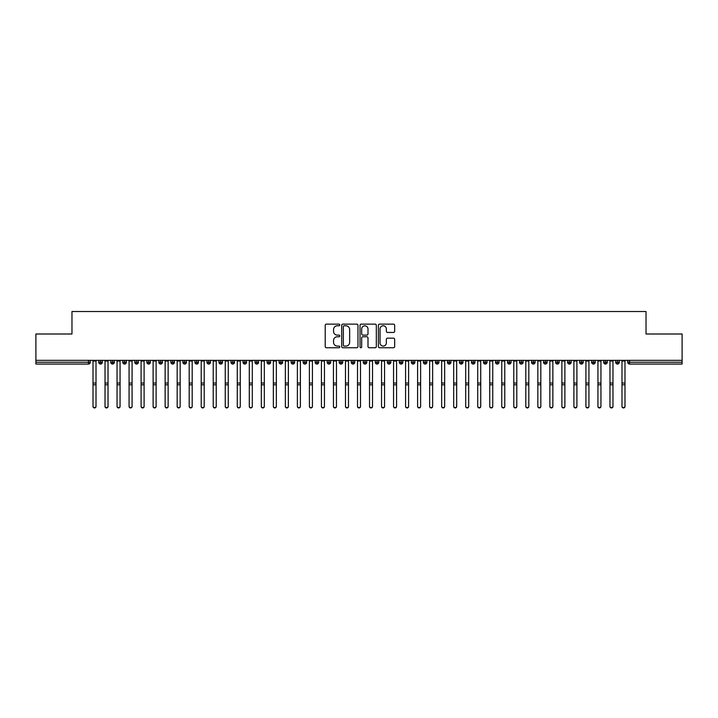 <?xml version="1.0" encoding="UTF-8"?>
<svg xmlns="http://www.w3.org/2000/svg" width="718" height="718" viewBox="0 0 718 718"><rect width="100%" height="100%" fill="white"/><g stroke="black" fill="none" stroke-linecap="round" stroke-linejoin="round"><path stroke-width="1.08" d="M339.767 324.958A0.826 0.826 0 0 0 338.941 324.132L326.403 324.132A1.176 1.176 0 0 0 325.218 325.308L325.218 346.552A1.176 1.176 0 0 0 326.403 347.736L338.941 347.736A0.826 0.826 0 0 0 339.767 346.902A0.826 0.826 0 0 0 338.941 346.076L337.316 346.076A3.778 3.778 0 0 1 333.538 342.306L333.538 340.529A3.778 3.778 0 0 1 337.316 336.76L338.941 336.76A0.826 0.826 0 0 0 339.767 335.934A0.826 0.826 0 0 0 338.941 335.109L337.316 335.109A3.778 3.778 0 0 1 333.538 331.33L333.538 329.562A3.778 3.778 0 0 1 337.316 325.784L338.941 325.784A0.826 0.826 0 0 0 339.767 324.958M393.491 332.452A1.176 1.176 0 0 0 394.667 331.267L394.667 325.308A1.176 1.176 0 0 0 393.491 324.132L379.562 324.132A1.176 1.176 0 0 0 378.386 325.308L378.386 346.552A1.176 1.176 0 0 0 379.562 347.736L393.491 347.736A1.176 1.176 0 0 0 394.667 346.552L394.667 339.354A1.176 1.176 0 0 0 393.491 338.169L387.532 338.169A1.176 1.176 0 0 0 386.347 339.354L386.347 342.926A3.159 3.159 0 0 1 383.188 346.076A3.159 3.159 0 0 1 380.037 342.926L380.037 328.943A3.159 3.159 0 0 1 383.188 325.784A3.159 3.159 0 0 1 386.347 328.943L386.347 331.267A1.176 1.176 0 0 0 387.532 332.452L393.491 332.452M35.9 360.337L682.1 360.337L682.1 334.005L646.029 334.005L646.029 311.522L71.971 311.522L71.971 334.005L35.9 334.005L35.9 362.258L88.467 362.258L88.467 360.337M357.968 325.308A1.176 1.176 0 0 0 356.783 324.132L342.863 324.132A1.176 1.176 0 0 0 341.678 325.308L341.678 346.552A1.176 1.176 0 0 0 342.863 347.736L356.783 347.736A1.176 1.176 0 0 0 357.968 346.552L357.968 325.308M361.217 324.132L375.137 324.132A1.176 1.176 0 0 1 376.322 325.308L376.322 346.552A1.176 1.176 0 0 1 375.137 347.736L369.178 347.736A1.176 1.176 0 0 1 368.002 346.552L368.002 337.936A1.176 1.176 0 0 0 366.817 336.76L362.868 336.76A1.176 1.176 0 0 0 361.684 337.936L361.684 346.902A0.826 0.826 0 0 1 360.858 347.736A0.826 0.826 0 0 1 360.032 346.902L360.032 325.308A1.176 1.176 0 0 1 361.217 324.132M90.271 362.258L88.467 362.258L88.467 364.062A1.804 1.804 0 0 0 90.271 362.258L90.271 360.337L90.271 362.258A1.804 1.804 0 0 1 88.467 364.062L35.9 364.062L35.9 362.258M682.1 360.337L682.1 364.062L629.533 364.062A1.804 1.804 0 0 1 627.729 362.258L627.729 360.337M100.547 360.337L100.547 364.062A1.804 1.804 0 0 1 98.743 362.258L98.743 360.337L98.743 362.258A1.804 1.804 0 0 0 100.547 364.062A1.804 1.804 0 0 0 102.297 362.258L102.297 360.337M112.573 360.337L112.573 364.062A1.804 1.804 0 0 1 110.769 362.258L110.769 360.337L110.769 362.258A1.804 1.804 0 0 0 112.573 364.062A1.804 1.804 0 0 0 114.315 362.258L114.315 360.337M124.591 360.337L124.591 364.062A1.804 1.804 0 0 1 122.787 362.258L122.787 360.337L122.787 362.258A1.804 1.804 0 0 0 124.591 364.062A1.804 1.804 0 0 0 126.341 362.258L126.341 360.337M136.617 360.337L136.617 364.062A1.804 1.804 0 0 1 134.813 362.258L134.813 360.337L134.813 362.258A1.804 1.804 0 0 0 136.617 364.062A1.804 1.804 0 0 0 138.359 362.258L138.359 360.337M148.635 360.337L148.635 364.062A1.804 1.804 0 0 1 146.84 362.258L146.84 360.337L146.84 362.258A1.804 1.804 0 0 0 148.635 364.062A1.804 1.804 0 0 0 150.385 362.258L150.385 360.337M160.661 360.337L160.661 364.062A1.804 1.804 0 0 1 158.857 362.258L158.857 360.337L158.857 362.258A1.804 1.804 0 0 0 160.661 364.062A1.804 1.804 0 0 0 162.403 362.258L162.403 360.337M172.688 360.337L172.688 364.062A1.804 1.804 0 0 1 170.884 362.258L170.884 360.337L170.884 362.258A1.804 1.804 0 0 0 172.688 364.062A1.804 1.804 0 0 0 174.429 362.258L174.429 360.337M184.706 360.337L184.706 364.062A1.804 1.804 0 0 1 182.902 362.258L182.902 360.337L182.902 362.258A1.804 1.804 0 0 0 184.706 364.062A1.804 1.804 0 0 0 186.447 362.258L186.447 360.337M196.732 360.337L196.732 364.062A1.804 1.804 0 0 1 194.928 362.258L194.928 360.337L194.928 362.258A1.804 1.804 0 0 0 196.732 364.062A1.804 1.804 0 0 0 198.473 362.258L198.473 360.337M208.75 360.337L208.75 364.062A1.804 1.804 0 0 1 206.946 362.258L206.946 360.337L206.946 362.258A1.804 1.804 0 0 0 208.75 364.062A1.804 1.804 0 0 0 210.491 362.258L210.491 360.337M220.776 360.337L220.776 364.062A1.804 1.804 0 0 1 218.972 362.258L218.972 360.337L218.972 362.258A1.804 1.804 0 0 0 220.776 364.062A1.804 1.804 0 0 0 222.517 362.258L222.517 360.337M232.794 360.337L232.794 364.062A1.804 1.804 0 0 1 230.99 362.258L230.99 360.337L230.99 362.258A1.804 1.804 0 0 0 232.794 364.062A1.804 1.804 0 0 0 234.535 362.258L234.535 360.337M244.82 360.337L244.82 364.062A1.804 1.804 0 0 1 243.016 362.258A1.804 1.804 0 0 0 244.82 364.062A1.804 1.804 0 0 1 243.016 362.258L243.016 360.337M246.561 360.337L246.561 362.258A1.804 1.804 0 0 1 244.82 364.062A1.804 1.804 0 0 0 246.561 362.258L243.016 362.258M256.838 364.062A1.804 1.804 0 0 1 255.034 362.258L255.034 360.337L255.034 362.258A1.804 1.804 0 0 0 256.838 364.062A1.804 1.804 0 0 0 258.588 362.258L258.588 360.337L258.588 362.258A1.804 1.804 0 0 1 256.838 364.062L256.838 362.258L258.588 362.258M268.864 360.337L268.864 364.062A1.804 1.804 0 0 1 267.06 362.258L267.06 360.337L267.06 362.258A1.804 1.804 0 0 0 268.864 364.062A1.804 1.804 0 0 0 270.605 362.258L270.605 360.337M280.882 360.337L280.882 364.062A1.804 1.804 0 0 1 279.078 362.258L279.078 360.337L279.078 362.258A1.804 1.804 0 0 0 280.882 364.062A1.804 1.804 0 0 0 282.632 362.258L282.632 360.337M292.908 360.337L292.908 362.258L291.104 362.258L291.104 360.337L291.104 362.258A1.804 1.804 0 0 0 292.908 364.062A1.804 1.804 0 0 0 294.649 362.258L294.649 360.337L294.649 362.258A1.804 1.804 0 0 1 292.908 364.062A1.804 1.804 0 0 1 291.104 362.258A1.804 1.804 0 0 0 292.908 364.062L292.908 362.258L294.649 362.258M304.926 360.337L304.926 364.062A1.804 1.804 0 0 1 303.131 362.258L303.131 360.337L303.131 362.258A1.804 1.804 0 0 0 304.926 364.062A1.804 1.804 0 0 0 306.676 362.258L306.676 360.337M316.952 360.337L316.952 364.062A1.804 1.804 0 0 1 315.148 362.258L315.148 360.337L315.148 362.258A1.804 1.804 0 0 0 316.952 364.062A1.804 1.804 0 0 0 318.693 362.258L318.693 360.337M328.979 360.337L328.979 364.062A1.804 1.804 0 0 1 327.175 362.258L327.175 360.337L327.175 362.258A1.804 1.804 0 0 0 328.979 364.062A1.804 1.804 0 0 0 330.72 362.258L330.72 360.337M340.996 360.337L340.996 364.062A1.804 1.804 0 0 1 339.192 362.258L339.192 360.337M342.737 360.337L342.737 362.258A1.804 1.804 0 0 1 340.996 364.062A1.804 1.804 0 0 0 342.737 362.258L339.192 362.258A1.804 1.804 0 0 0 340.996 364.062M353.023 360.337L353.023 364.062A1.804 1.804 0 0 1 351.219 362.258L351.219 360.337L351.219 362.258A1.804 1.804 0 0 0 353.023 364.062A1.804 1.804 0 0 0 354.764 362.258L354.764 360.337M365.04 360.337L365.04 364.062A1.804 1.804 0 0 1 363.236 362.258L363.236 360.337M366.781 360.337L366.781 362.258A1.804 1.804 0 0 1 365.04 364.062A1.804 1.804 0 0 0 366.781 362.258L363.236 362.258A1.804 1.804 0 0 0 365.04 364.062M377.067 360.337L377.067 364.062A1.804 1.804 0 0 1 375.263 362.258L375.263 360.337M378.808 360.337L378.808 362.258A1.804 1.804 0 0 1 377.067 364.062A1.804 1.804 0 0 0 378.808 362.258L375.263 362.258A1.804 1.804 0 0 0 377.067 364.062M389.084 360.337L389.084 364.062A1.804 1.804 0 0 1 387.28 362.258A1.804 1.804 0 0 0 389.084 364.062A1.804 1.804 0 0 1 387.28 362.258L387.28 360.337M390.825 360.337L390.825 362.258L390.825 360.337M401.111 360.337L401.111 364.062A1.804 1.804 0 0 1 399.307 362.258L399.307 360.337M402.852 360.337L402.852 362.258A1.804 1.804 0 0 1 401.111 364.062A1.804 1.804 0 0 0 402.852 362.258L399.307 362.258A1.804 1.804 0 0 0 401.111 364.062M413.128 360.337L413.128 364.062A1.804 1.804 0 0 1 411.324 362.258L411.324 360.337M414.869 360.337L414.869 362.258A1.804 1.804 0 0 1 413.128 364.062A1.804 1.804 0 0 0 414.869 362.258L411.324 362.258A1.804 1.804 0 0 0 413.128 364.062M425.155 360.337L425.155 364.062A1.804 1.804 0 0 1 423.351 362.258L423.351 360.337M426.896 360.337L426.896 362.258A1.804 1.804 0 0 1 425.155 364.062A1.804 1.804 0 0 0 426.896 362.258L423.351 362.258A1.804 1.804 0 0 0 425.155 364.062M437.172 360.337L437.172 364.062A1.804 1.804 0 0 1 435.368 362.258L435.368 360.337M438.922 360.337L438.922 362.258A1.804 1.804 0 0 1 437.172 364.062A1.804 1.804 0 0 0 438.922 362.258L435.368 362.258A1.804 1.804 0 0 0 437.172 364.062M449.199 360.337L449.199 364.062A1.804 1.804 0 0 1 447.395 362.258L447.395 360.337M450.94 360.337L450.94 362.258L450.94 360.337M461.216 360.337L461.216 364.062A1.804 1.804 0 0 1 459.412 362.258L459.412 360.337M462.966 360.337L462.966 362.258A1.804 1.804 0 0 1 461.216 364.062A1.804 1.804 0 0 0 462.966 362.258L459.412 362.258A1.804 1.804 0 0 0 461.216 364.062M473.243 360.337L473.243 364.062A1.804 1.804 0 0 1 471.439 362.258L471.439 360.337L471.439 362.258A1.804 1.804 0 0 0 473.243 364.062A1.804 1.804 0 0 0 474.984 362.258L474.984 360.337M485.26 360.337L485.26 364.062A1.804 1.804 0 0 1 483.465 362.258L483.465 360.337M487.01 360.337L487.01 362.258L487.01 360.337M497.287 360.337L497.287 364.062A1.804 1.804 0 0 1 495.483 362.258A1.804 1.804 0 0 0 497.287 364.062A1.804 1.804 0 0 1 495.483 362.258L495.483 360.337M499.028 360.337L499.028 362.258L499.028 360.337M509.313 360.337L509.313 364.062A1.804 1.804 0 0 1 507.509 362.258L507.509 360.337L507.509 362.258A1.804 1.804 0 0 0 509.313 364.062A1.804 1.804 0 0 0 511.054 362.258L511.054 360.337M521.331 360.337L521.331 364.062A1.804 1.804 0 0 1 519.527 362.258A1.804 1.804 0 0 0 521.331 364.062A1.804 1.804 0 0 1 519.527 362.258L519.527 360.337M523.072 360.337L523.072 362.258A1.804 1.804 0 0 1 521.331 364.062A1.804 1.804 0 0 0 523.072 362.258L519.527 362.258M533.357 360.337L533.357 364.062A1.804 1.804 0 0 1 531.553 362.258L531.553 360.337L531.553 362.258A1.804 1.804 0 0 0 533.357 364.062A1.804 1.804 0 0 0 535.098 362.258L535.098 360.337M545.375 360.337L545.375 364.062A1.804 1.804 0 0 1 543.571 362.258L543.571 360.337M547.116 360.337L547.116 362.258L547.116 360.337M557.401 360.337L557.401 364.062A1.804 1.804 0 0 1 555.597 362.258A1.804 1.804 0 0 0 557.401 364.062A1.804 1.804 0 0 1 555.597 362.258L555.597 360.337M559.142 360.337L559.142 362.258L559.142 360.337M569.419 360.337L569.419 364.062A1.804 1.804 0 0 1 567.615 362.258L567.615 360.337M571.16 360.337L571.16 362.258L571.16 360.337M581.445 360.337L581.445 364.062A1.804 1.804 0 0 1 579.641 362.258L579.641 360.337M583.187 360.337L583.187 362.258A1.804 1.804 0 0 1 581.445 364.062A1.804 1.804 0 0 0 583.187 362.258L579.641 362.258A1.804 1.804 0 0 0 581.445 364.062M593.463 360.337L593.463 364.062A1.804 1.804 0 0 1 591.659 362.258A1.804 1.804 0 0 0 593.463 364.062A1.804 1.804 0 0 1 591.659 362.258L591.659 360.337M595.213 360.337L595.213 362.258A1.804 1.804 0 0 1 593.463 364.062A1.804 1.804 0 0 0 595.213 362.258L591.659 362.258M605.489 360.337L605.489 364.062A1.804 1.804 0 0 1 603.685 362.258A1.804 1.804 0 0 0 605.489 364.062A1.804 1.804 0 0 1 603.685 362.258L603.685 360.337M607.231 360.337L607.231 362.258L607.231 360.337M617.507 360.337L617.507 364.062A1.804 1.804 0 0 1 615.703 362.258L615.703 360.337L615.703 362.258A1.804 1.804 0 0 0 617.507 364.062A1.804 1.804 0 0 0 619.257 362.258L619.257 360.337M256.838 360.337L256.838 362.258L255.034 362.258M389.084 364.062A1.804 1.804 0 0 0 390.825 362.258A1.804 1.804 0 0 1 389.084 364.062M449.199 364.062A1.804 1.804 0 0 0 450.94 362.258A1.804 1.804 0 0 1 449.199 364.062A1.804 1.804 0 0 1 447.395 362.258L450.94 362.258M485.26 364.062A1.804 1.804 0 0 0 487.01 362.258A1.804 1.804 0 0 1 485.26 364.062A1.804 1.804 0 0 1 483.465 362.258L487.01 362.258M497.287 364.062A1.804 1.804 0 0 0 499.028 362.258A1.804 1.804 0 0 1 497.287 364.062M545.375 364.062A1.804 1.804 0 0 0 547.116 362.258A1.804 1.804 0 0 1 545.375 364.062A1.804 1.804 0 0 1 543.571 362.258L547.116 362.258M557.401 364.062A1.804 1.804 0 0 0 559.142 362.258A1.804 1.804 0 0 1 557.401 364.062M569.419 364.062A1.804 1.804 0 0 0 571.16 362.258A1.804 1.804 0 0 1 569.419 364.062A1.804 1.804 0 0 1 567.615 362.258L571.16 362.258M605.489 364.062A1.804 1.804 0 0 0 607.231 362.258A1.804 1.804 0 0 1 605.489 364.062M629.533 364.062A1.804 1.804 0 0 1 627.729 362.258A1.804 1.804 0 0 0 629.533 364.062L629.533 362.258L682.1 362.258M344.164 325.784A0.826 0.826 0 0 0 343.339 326.609L343.339 345.25A0.826 0.826 0 0 0 344.164 346.076L345.87 346.076A3.778 3.778 0 0 0 349.648 342.306L349.648 329.562A3.778 3.778 0 0 0 345.87 325.784L344.164 325.784M368.002 328.997A3.159 3.159 0 0 0 364.843 325.837A3.159 3.159 0 0 0 361.684 328.997L361.684 333.924A1.176 1.176 0 0 0 362.868 335.109L366.817 335.109A1.176 1.176 0 0 0 368.002 333.924L368.002 328.997M96.015 406.478A1.499 1.472 180 0 1 94.507 407.941A1.499 1.472 180 0 1 93.008 406.478L93.008 406.155A1.499 1.472 -0 0 0 94.507 407.627A1.499 1.472 -0 0 0 96.015 406.155L96.015 385.135M93.008 360.337L93.008 406.155M96.015 360.337L96.015 406.155M108.032 406.478A1.499 1.472 180 0 1 106.533 407.941A1.499 1.472 180 0 1 105.025 406.478L105.025 406.155A1.499 1.472 -0 0 0 106.533 407.627A1.499 1.472 -0 0 0 108.032 406.155L108.032 385.135M120.059 406.478A1.499 1.472 180 0 1 118.551 407.941A1.499 1.472 180 0 1 117.052 406.478L117.052 406.155A1.499 1.472 -0 0 0 118.551 407.627A1.499 1.472 -0 0 0 120.059 406.155L120.059 385.135M132.076 406.478A1.499 1.472 180 0 1 130.577 407.941A1.499 1.472 180 0 1 129.069 406.478L129.069 406.155A1.499 1.472 -0 0 0 130.577 407.627A1.499 1.472 -0 0 0 132.076 406.155L132.076 385.135M144.103 406.478A1.499 1.472 180 0 1 142.595 407.941A1.499 1.472 180 0 1 141.096 406.478L141.096 406.155A1.499 1.472 -0 0 0 142.595 407.627A1.499 1.472 -0 0 0 144.103 406.155L144.103 385.135M105.025 360.337L105.025 406.155M108.032 360.337L108.032 406.155M117.052 360.337L117.052 406.155M120.059 360.337L120.059 406.155M129.069 360.337L129.069 406.155M132.076 360.337L132.076 406.155M141.096 360.337L141.096 406.155M144.103 360.337L144.103 406.155M156.12 406.478A1.499 1.472 180 0 1 154.621 407.941A1.499 1.472 180 0 1 153.113 406.478L153.113 406.155A1.499 1.472 -0 0 0 154.621 407.627A1.499 1.472 -0 0 0 156.12 406.155L156.12 385.135M153.113 360.337L153.113 406.155M156.12 360.337L156.12 406.155M168.147 406.478A1.499 1.472 180 0 1 166.639 407.941A1.499 1.472 180 0 1 165.14 406.478L165.14 406.155A1.499 1.472 -0 0 0 166.639 407.627A1.499 1.472 -0 0 0 168.147 406.155L168.147 385.135M180.164 406.478A1.499 1.472 180 0 1 178.665 407.941A1.499 1.472 180 0 1 177.166 406.478L177.166 406.155A1.499 1.472 -0 0 0 178.665 407.627A1.499 1.472 -0 0 0 180.164 406.155L180.164 385.135M192.191 406.478A1.499 1.472 180 0 1 190.692 407.941A1.499 1.472 180 0 1 189.184 406.478L189.184 406.155A1.499 1.472 -0 0 0 190.692 407.627A1.499 1.472 -0 0 0 192.191 406.155L192.191 385.135M204.208 406.478A1.499 1.472 180 0 1 202.709 407.941A1.499 1.472 180 0 1 201.211 406.478L201.211 406.155A1.499 1.472 -0 0 0 202.709 407.627A1.499 1.472 -0 0 0 204.208 406.155L204.208 385.135M165.14 360.337L165.14 406.155M168.147 360.337L168.147 406.155M177.166 360.337L177.166 406.155M180.164 360.337L180.164 406.155M189.184 360.337L189.184 406.155M192.191 360.337L192.191 406.155M201.211 360.337L201.211 406.155M204.208 360.337L204.208 406.155M216.235 406.478A1.499 1.472 180 0 1 214.736 407.941A1.499 1.472 180 0 1 213.228 406.478L213.228 406.155A1.499 1.472 -0 0 0 214.736 407.627A1.499 1.472 -0 0 0 216.235 406.155L216.235 385.135M228.261 406.478A1.499 1.472 180 0 1 226.753 407.941A1.499 1.472 180 0 1 225.255 406.478L225.255 406.155A1.499 1.472 -0 0 0 226.753 407.627A1.499 1.472 -0 0 0 228.261 406.155L228.261 385.135M240.279 406.478A1.499 1.472 180 0 1 238.78 407.941A1.499 1.472 180 0 1 237.272 406.478L237.272 406.155A1.499 1.472 -0 0 0 238.78 407.627A1.499 1.472 -0 0 0 240.279 406.155L240.279 385.135M252.305 406.478A1.499 1.472 180 0 1 250.797 407.941A1.499 1.472 180 0 1 249.299 406.478L249.299 406.155A1.499 1.472 -0 0 0 250.797 407.627A1.499 1.472 -0 0 0 252.305 406.155L252.305 385.135M264.323 406.478A1.499 1.472 180 0 1 262.824 407.941A1.499 1.472 180 0 1 261.316 406.478L261.316 406.155A1.499 1.472 -0 0 0 262.824 407.627A1.499 1.472 -0 0 0 264.323 406.155L264.323 385.135M213.228 360.337L213.228 406.155M216.235 360.337L216.235 406.155M225.255 360.337L225.255 406.155M228.261 360.337L228.261 406.155M237.272 360.337L237.272 406.155M240.279 360.337L240.279 406.155M249.299 360.337L249.299 406.155M252.305 360.337L252.305 406.155M261.316 360.337L261.316 406.155M264.323 360.337L264.323 406.155M276.349 406.478A1.499 1.472 180 0 1 274.841 407.941A1.499 1.472 180 0 1 273.343 406.478L273.343 406.155A1.499 1.472 -0 0 0 274.841 407.627A1.499 1.472 -0 0 0 276.349 406.155L276.349 385.135M273.343 360.337L273.343 406.155M276.349 360.337L276.349 406.155M288.367 406.478A1.499 1.472 180 0 1 286.868 407.941A1.499 1.472 180 0 1 285.36 406.478L285.36 406.155A1.499 1.472 -0 0 0 286.868 407.627A1.499 1.472 -0 0 0 288.367 406.155L288.367 385.135M285.36 406.478L285.36 360.337M288.367 360.337L288.367 406.155M300.393 406.478A1.499 1.472 180 0 1 298.885 407.941A1.499 1.472 180 0 1 297.387 406.478L297.387 406.155A1.499 1.472 -0 0 0 298.885 407.627A1.499 1.472 -0 0 0 300.393 406.155L300.393 385.135M297.387 360.337L297.387 406.155M300.393 360.337L300.393 406.155M312.411 406.478A1.499 1.472 180 0 1 310.912 407.941A1.499 1.472 180 0 1 309.404 406.478L309.404 406.155A1.499 1.472 -0 0 0 310.912 407.627A1.499 1.472 -0 0 0 312.411 406.155L312.411 385.135M309.404 360.337L309.404 406.155M312.411 360.337L312.411 406.155M324.437 406.478A1.499 1.472 180 0 1 322.929 407.941A1.499 1.472 180 0 1 321.431 406.478L321.431 406.155A1.499 1.472 -0 0 0 322.929 407.627A1.499 1.472 -0 0 0 324.437 406.155L324.437 385.135M321.431 360.337L321.431 406.155M324.437 360.337L324.437 406.155M336.455 406.478A1.499 1.472 180 0 1 334.956 407.941A1.499 1.472 180 0 1 333.448 406.478L333.448 406.155A1.499 1.472 -0 0 0 334.956 407.627A1.499 1.472 -0 0 0 336.455 406.155L336.455 385.135M333.448 360.337L333.448 406.155M336.455 360.337L336.455 406.155M348.481 406.478A1.499 1.472 180 0 1 346.974 407.941A1.499 1.472 180 0 1 345.475 406.478L345.475 406.155A1.499 1.472 -0 0 0 346.974 407.627A1.499 1.472 -0 0 0 348.481 406.155L348.481 385.135M345.475 360.337L345.475 406.155M348.481 360.337L348.481 406.155M360.499 406.478A1.499 1.472 180 0 1 359 407.941A1.499 1.472 180 0 1 357.501 406.478L357.501 406.155A1.499 1.472 -0 0 0 359 407.627A1.499 1.472 -0 0 0 360.499 406.155L360.499 385.135M357.501 360.337L357.501 406.155M360.499 360.337L360.499 406.155M372.525 406.478A1.499 1.472 180 0 1 371.026 407.941A1.499 1.472 180 0 1 369.519 406.478L369.519 406.155A1.499 1.472 -0 0 0 371.026 407.627A1.499 1.472 -0 0 0 372.525 406.155L372.525 385.135M369.519 360.337L369.519 406.155M372.525 360.337L372.525 406.155M384.552 406.478A1.499 1.472 180 0 1 383.044 407.941A1.499 1.472 180 0 1 381.545 406.478L381.545 406.155A1.499 1.472 -0 0 0 383.044 407.627A1.499 1.472 -0 0 0 384.552 406.155L384.552 385.135M381.545 360.337L381.545 406.155M384.552 360.337L384.552 406.155M396.569 406.478A1.499 1.472 180 0 1 395.071 407.941A1.499 1.472 180 0 1 393.563 406.478L393.563 406.155A1.499 1.472 -0 0 0 395.071 407.627A1.499 1.472 -0 0 0 396.569 406.155L396.569 385.135M393.563 360.337L393.563 406.155M396.569 360.337L396.569 406.155M408.596 406.478A1.499 1.472 180 0 1 407.088 407.941A1.499 1.472 180 0 1 405.589 406.478L405.589 406.155A1.499 1.472 -0 0 0 407.088 407.627A1.499 1.472 -0 0 0 408.596 406.155L408.596 385.135M405.589 360.337L405.589 406.155M408.596 360.337L408.596 406.155M420.613 406.478A1.499 1.472 180 0 1 419.115 407.941A1.499 1.472 180 0 1 417.607 406.478L417.607 406.155A1.499 1.472 -0 0 0 419.115 407.627A1.499 1.472 -0 0 0 420.613 406.155L420.613 385.135M417.607 360.337L417.607 406.155M420.613 360.337L420.613 406.155M432.64 406.478A1.499 1.472 180 0 1 431.132 407.941A1.499 1.472 180 0 1 429.633 406.478L429.633 406.155A1.499 1.472 -0 0 0 431.132 407.627A1.499 1.472 -0 0 0 432.64 406.155L432.64 385.135M429.633 360.337L429.633 406.155M432.64 360.337L432.64 406.155M444.657 406.478A1.499 1.472 180 0 1 443.159 407.941A1.499 1.472 180 0 1 441.651 406.478L441.651 406.155A1.499 1.472 -0 0 0 443.159 407.627A1.499 1.472 -0 0 0 444.657 406.155L444.657 385.135M441.651 360.337L441.651 406.155M444.657 360.337L444.657 406.155M456.684 406.478A1.499 1.472 180 0 1 455.176 407.941A1.499 1.472 180 0 1 453.677 406.478L453.677 406.155A1.499 1.472 -0 0 0 455.176 407.627A1.499 1.472 -0 0 0 456.684 406.155L456.684 385.135M453.677 360.337L453.677 406.155M456.684 360.337L456.684 406.155M468.701 406.478A1.499 1.472 180 0 1 467.203 407.941A1.499 1.472 180 0 1 465.695 406.478L465.695 406.155A1.499 1.472 -0 0 0 467.203 407.627A1.499 1.472 -0 0 0 468.701 406.155L468.701 385.135M465.695 360.337L465.695 406.155M468.701 360.337L468.701 406.155M480.728 406.478A1.499 1.472 180 0 1 479.22 407.941A1.499 1.472 180 0 1 477.721 406.478L477.721 406.155A1.499 1.472 -0 0 0 479.22 407.627A1.499 1.472 -0 0 0 480.728 406.155L480.728 385.135M477.721 360.337L477.721 406.155M480.728 360.337L480.728 406.155M492.745 406.478A1.499 1.472 180 0 1 491.247 407.941A1.499 1.472 180 0 1 489.739 406.478L489.739 406.155A1.499 1.472 -0 0 0 491.247 407.627A1.499 1.472 -0 0 0 492.745 406.155L492.745 385.135M489.739 360.337L489.739 406.155M492.745 360.337L492.745 406.155M504.772 406.478A1.499 1.472 180 0 1 503.264 407.941A1.499 1.472 180 0 1 501.765 406.478L501.765 406.155A1.499 1.472 -0 0 0 503.264 407.627A1.499 1.472 -0 0 0 504.772 406.155L504.772 385.135M501.765 360.337L501.765 406.155M504.772 360.337L504.772 406.155M516.789 406.478A1.499 1.472 180 0 1 515.291 407.941A1.499 1.472 180 0 1 513.792 406.478L513.792 406.155A1.499 1.472 -0 0 0 515.291 407.627A1.499 1.472 -0 0 0 516.789 406.155L516.789 385.135M513.792 360.337L513.792 406.155M516.789 360.337L516.789 406.155M528.816 406.478A1.499 1.472 180 0 1 527.308 407.941A1.499 1.472 180 0 1 525.809 406.478L525.809 406.155A1.499 1.472 -0 0 0 527.308 407.627A1.499 1.472 -0 0 0 528.816 406.155L528.816 385.135M525.809 360.337L525.809 406.155M528.816 360.337L528.816 406.155M540.833 406.478A1.499 1.472 180 0 1 539.335 407.941A1.499 1.472 180 0 1 537.836 406.478L537.836 406.155A1.499 1.472 -0 0 0 539.335 407.627A1.499 1.472 -0 0 0 540.833 406.155L540.833 385.135M537.836 360.337L537.836 406.155M540.833 360.337L540.833 406.155M552.86 406.478A1.499 1.472 180 0 1 551.361 407.941A1.499 1.472 180 0 1 549.853 406.478L549.853 406.155A1.499 1.472 -0 0 0 551.361 407.627A1.499 1.472 -0 0 0 552.86 406.155L552.86 385.135M549.853 360.337L549.853 406.155M552.86 360.337L552.86 406.155M564.886 406.478A1.499 1.472 180 0 1 563.379 407.941A1.499 1.472 180 0 1 561.88 406.478L561.88 406.155A1.499 1.472 -0 0 0 563.379 407.627A1.499 1.472 -0 0 0 564.886 406.155L564.886 385.135M561.88 360.337L561.88 406.155M564.886 360.337L564.886 406.155M576.904 406.478A1.499 1.472 180 0 1 575.405 407.941A1.499 1.472 180 0 1 573.897 406.478L573.897 406.155A1.499 1.472 -0 0 0 575.405 407.627A1.499 1.472 -0 0 0 576.904 406.155L576.904 385.135M573.897 360.337L573.897 406.155M576.904 360.337L576.904 406.155M588.931 406.478A1.499 1.472 180 0 1 587.423 407.941A1.499 1.472 180 0 1 585.924 406.478L585.924 406.155A1.499 1.472 -0 0 0 587.423 407.627A1.499 1.472 -0 0 0 588.931 406.155L588.931 385.135M585.924 360.337L585.924 406.155M588.931 360.337L588.931 406.155M600.948 406.478A1.499 1.472 180 0 1 599.449 407.941A1.499 1.472 180 0 1 597.941 406.478L597.941 406.155A1.499 1.472 -0 0 0 599.449 407.627A1.499 1.472 -0 0 0 600.948 406.155L600.948 385.135M597.941 360.337L597.941 406.155M600.948 360.337L600.948 406.155M612.975 406.478A1.499 1.472 180 0 1 611.467 407.941A1.499 1.472 180 0 1 609.968 406.478L609.968 406.155A1.499 1.472 -0 0 0 611.467 407.627A1.499 1.472 -0 0 0 612.975 406.155L612.975 385.135M609.968 360.337L609.968 406.155M612.975 360.337L612.975 406.155M624.992 406.478A1.499 1.472 180 0 1 623.493 407.941A1.499 1.472 180 0 1 621.985 406.478L621.985 406.155A1.499 1.472 -0 0 0 623.493 407.627A1.499 1.472 -0 0 0 624.992 406.155L624.992 385.135M621.985 360.337L621.985 406.155M624.992 360.337L624.992 406.155M629.533 360.337L629.533 362.258L627.729 362.258M98.743 362.258A1.804 1.804 0 0 0 100.547 364.062A1.804 1.804 0 0 0 102.297 362.258L98.743 362.258M110.769 362.258A1.804 1.804 0 0 0 112.573 364.062A1.804 1.804 0 0 0 114.315 362.258L110.769 362.258M122.787 362.258A1.804 1.804 0 0 0 124.591 364.062A1.804 1.804 0 0 0 126.341 362.258L122.787 362.258M134.813 362.258A1.804 1.804 0 0 0 136.617 364.062A1.804 1.804 0 0 0 138.359 362.258L134.813 362.258M146.84 362.258A1.804 1.804 0 0 0 148.635 364.062A1.804 1.804 0 0 0 150.385 362.258L146.84 362.258M158.857 362.258L162.403 362.258A1.804 1.804 0 0 1 160.661 364.062M170.884 362.258A1.804 1.804 0 0 0 172.688 364.062A1.804 1.804 0 0 0 174.429 362.258L170.884 362.258M182.902 362.258L186.447 362.258A1.804 1.804 0 0 1 184.706 364.062M194.928 362.258A1.804 1.804 0 0 0 196.732 364.062A1.804 1.804 0 0 0 198.473 362.258L194.928 362.258M206.946 362.258A1.804 1.804 0 0 0 208.75 364.062A1.804 1.804 0 0 0 210.491 362.258L206.946 362.258M218.972 362.258A1.804 1.804 0 0 0 220.776 364.062A1.804 1.804 0 0 0 222.517 362.258L218.972 362.258M230.99 362.258A1.804 1.804 0 0 0 232.794 364.062A1.804 1.804 0 0 0 234.535 362.258L230.99 362.258M267.06 362.258L270.605 362.258A1.804 1.804 0 0 1 268.864 364.062M279.078 362.258A1.804 1.804 0 0 0 280.882 364.062A1.804 1.804 0 0 0 282.632 362.258L279.078 362.258M303.131 362.258L306.676 362.258A1.804 1.804 0 0 1 304.926 364.062M315.148 362.258A1.804 1.804 0 0 0 316.952 364.062A1.804 1.804 0 0 0 318.693 362.258L315.148 362.258M327.175 362.258L330.72 362.258A1.804 1.804 0 0 1 328.979 364.062M351.219 362.258L354.764 362.258A1.804 1.804 0 0 1 353.023 364.062M387.28 362.258L390.825 362.258M471.439 362.258L474.984 362.258A1.804 1.804 0 0 1 473.243 364.062M495.483 362.258L499.028 362.258M507.509 362.258A1.804 1.804 0 0 0 509.313 364.062A1.804 1.804 0 0 0 511.054 362.258L507.509 362.258M531.553 362.258L535.098 362.258A1.804 1.804 0 0 1 533.357 364.062M555.597 362.258L559.142 362.258M603.685 362.258L607.231 362.258M615.703 362.258A1.804 1.804 0 0 0 617.507 364.062A1.804 1.804 0 0 0 619.257 362.258L615.703 362.258M96.015 361.028L93.008 361.028M96.015 383.044L93.008 383.044M96.015 384.812L93.008 384.812M108.032 361.028L105.025 361.028M108.032 383.044L105.025 383.044M108.032 384.812L105.025 384.812M120.059 361.028L117.052 361.028M120.059 383.044L117.052 383.044M120.059 384.812L117.052 384.812M132.076 361.028L129.069 361.028M132.076 383.044L129.069 383.044M132.076 384.812L129.069 384.812M144.103 361.028L141.096 361.028M144.103 383.044L141.096 383.044M144.103 384.812L141.096 384.812M156.12 361.028L153.113 361.028M156.12 383.044L153.113 383.044M156.12 384.812L153.113 384.812M168.147 361.028L165.14 361.028M168.147 383.044L165.14 383.044M168.147 384.812L165.14 384.812M180.164 361.028L177.166 361.028M180.164 383.044L177.166 383.044M180.164 384.812L177.166 384.812M192.191 361.028L189.184 361.028M192.191 383.044L189.184 383.044M192.191 384.812L189.184 384.812M204.208 361.028L201.211 361.028M204.208 383.044L201.211 383.044M204.208 384.812L201.211 384.812M216.235 361.028L213.228 361.028M216.235 383.044L213.228 383.044M216.235 384.812L213.228 384.812M228.261 361.028L225.255 361.028M228.261 383.044L225.255 383.044M228.261 384.812L225.255 384.812M240.279 361.028L237.272 361.028M240.279 383.044L237.272 383.044M240.279 384.812L237.272 384.812M252.305 361.028L249.299 361.028M252.305 383.044L249.299 383.044M252.305 384.812L249.299 384.812M264.323 361.028L261.316 361.028M264.323 383.044L261.316 383.044M264.323 384.812L261.316 384.812M276.349 361.028L273.343 361.028M276.349 383.044L273.343 383.044M276.349 384.812L273.343 384.812M288.367 361.028L285.36 361.028M288.367 383.044L285.36 383.044M288.367 384.812L285.36 384.812M300.393 361.028L297.387 361.028M300.393 383.044L297.387 383.044M300.393 384.812L297.387 384.812M312.411 361.028L309.404 361.028M312.411 383.044L309.404 383.044M312.411 384.812L309.404 384.812M324.437 361.028L321.431 361.028M324.437 383.044L321.431 383.044M324.437 384.812L321.431 384.812M336.455 361.028L333.448 361.028M336.455 383.044L333.448 383.044M336.455 384.812L333.448 384.812M348.481 361.028L345.475 361.028M348.481 383.044L345.475 383.044M348.481 384.812L345.475 384.812M360.499 361.028L357.501 361.028M360.499 383.044L357.501 383.044M360.499 384.812L357.501 384.812M372.525 361.028L369.519 361.028M372.525 383.044L369.519 383.044M372.525 384.812L369.519 384.812M384.552 361.028L381.545 361.028M384.552 383.044L381.545 383.044M384.552 384.812L381.545 384.812M396.569 361.028L393.563 361.028M396.569 383.044L393.563 383.044M396.569 384.812L393.563 384.812M408.596 361.028L405.589 361.028M408.596 383.044L405.589 383.044M408.596 384.812L405.589 384.812M420.613 361.028L417.607 361.028M420.613 383.044L417.607 383.044M420.613 384.812L417.607 384.812M432.64 361.028L429.633 361.028M432.64 383.044L429.633 383.044M432.64 384.812L429.633 384.812M444.657 361.028L441.651 361.028M444.657 383.044L441.651 383.044M444.657 384.812L441.651 384.812M456.684 361.028L453.677 361.028M456.684 383.044L453.677 383.044M456.684 384.812L453.677 384.812M468.701 361.028L465.695 361.028M468.701 383.044L465.695 383.044M468.701 384.812L465.695 384.812M480.728 361.028L477.721 361.028M480.728 383.044L477.721 383.044M480.728 384.812L477.721 384.812M492.745 361.028L489.739 361.028M492.745 383.044L489.739 383.044M492.745 384.812L489.739 384.812M504.772 361.028L501.765 361.028M504.772 383.044L501.765 383.044M504.772 384.812L501.765 384.812M516.789 361.028L513.792 361.028M516.789 383.044L513.792 383.044M516.789 384.812L513.792 384.812M528.816 361.028L525.809 361.028M528.816 383.044L525.809 383.044M528.816 384.812L525.809 384.812M540.833 361.028L537.836 361.028M540.833 383.044L537.836 383.044M540.833 384.812L537.836 384.812M552.86 361.028L549.853 361.028M552.86 383.044L549.853 383.044M552.86 384.812L549.853 384.812M564.886 361.028L561.88 361.028M564.886 383.044L561.88 383.044M564.886 384.812L561.88 384.812M576.904 361.028L573.897 361.028M576.904 383.044L573.897 383.044M576.904 384.812L573.897 384.812M588.931 361.028L585.924 361.028M588.931 383.044L585.924 383.044M588.931 384.812L585.924 384.812M600.948 361.028L597.941 361.028M600.948 383.044L597.941 383.044M600.948 384.812L597.941 384.812M612.975 361.028L609.968 361.028M612.975 383.044L609.968 383.044M612.975 384.812L609.968 384.812M624.992 361.028L621.985 361.028M624.992 383.044L621.985 383.044M624.992 384.812L621.985 384.812"/></g></svg>

